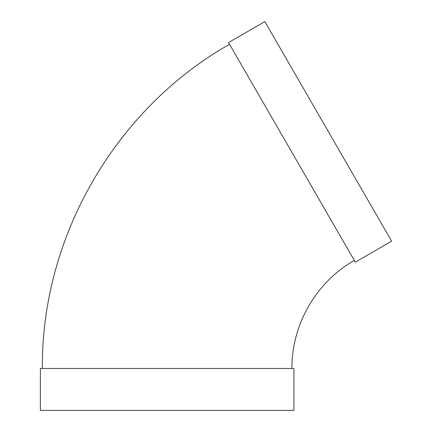 <?xml version="1.0" encoding="UTF-8"?>
<svg xmlns="http://www.w3.org/2000/svg" width="432" height="432" viewBox="0 0 432 432"><rect width="100%" height="100%" fill="white"/><g stroke="black" fill="none" stroke-linecap="round" stroke-linejoin="round"><path stroke-width="0.65" d="M355.315 262.143L228.539 42.563L264.848 21.6L391.624 241.18L355.315 262.143M291.929 368.474C291.53 324.729 316.235 281.939 354.316 260.415M293.927 368.474L40.376 368.474L40.376 410.4L293.927 410.4L293.927 368.474M42.374 368.474C41.18 237.244 115.295 108.875 229.538 44.291"/></g></svg>
